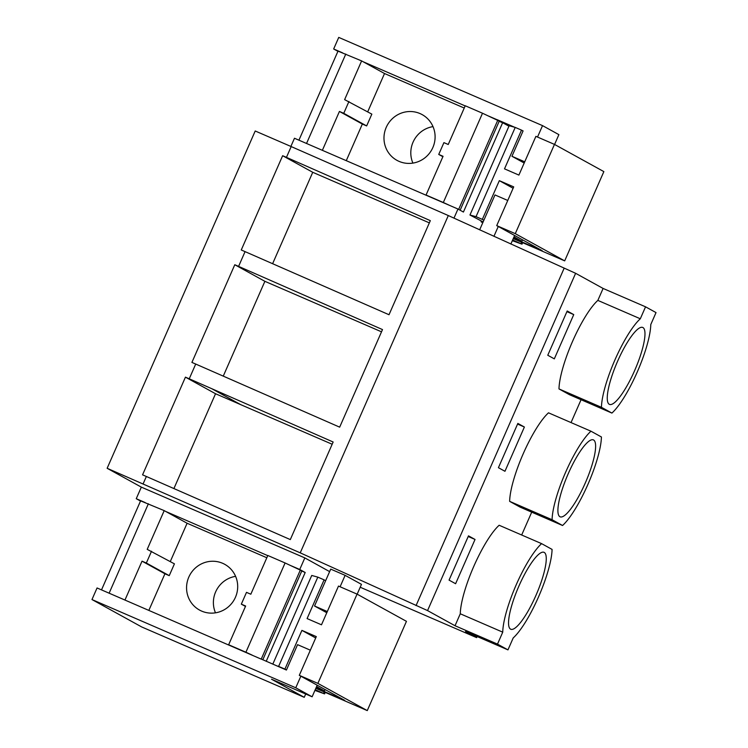 <?xml version="1.0" encoding="UTF-8"?>
<svg xmlns="http://www.w3.org/2000/svg" width="748" height="748" viewBox="0 0 748 748"><rect width="100%" height="100%" fill="white"/><g stroke="black" fill="none" stroke-linecap="round" stroke-linejoin="round"><path stroke-width="1.12" d="M342.584 52.846L333.664 48.985L338.741 37.4L542.534 125.627L537.513 137.052M554.577 144.458L558.887 134.64L542.534 125.627M317.199 685.205L312.122 696.79L271.515 679.212L304.24 697.323L141.699 626.955L91.976 599.55L97.062 587.965L261.286 659.156M145.168 502.563L136.248 498.701L140.512 501.057M136.248 498.701L141.335 487.126L107.142 468.285L300.238 552.847L448.304 215.555L291.187 146.571L286.447 157.361L430.324 220.641L389.016 314.73L245.064 251.627L238.593 266.382L382.499 329.578L339.667 427.155L195.714 364.052L189.244 378.806L185.439 377.151L215.536 393.738L173.91 488.566M291.187 146.571L255.208 130.994L107.142 468.285M514.624 127.244L497.186 119.689L502.609 122.784L463.423 212.049L457.972 209.029L294.478 138.249L290.879 146.44M333.664 48.985L337.928 51.331M497.158 119.764L488.809 116.146M465.172 105.917L363.163 61.757M522.31 130.563L523.086 130.9L511.95 156.276L524.731 161.811M329.625 571.622L304.829 557.905L299.742 569.48L291.393 565.871M266.223 661.288L305.193 572.5L299.742 569.48M310.345 650.19L297.564 644.654L286.419 670.04L260.556 658.754M305.698 694.004L304.24 697.323M482.769 222.754L481.076 221.81L481.413 221.034M497.186 119.689L508.949 126.197M457.972 209.029L453.971 218.136M502.609 122.784L499.178 121.298M603.103 288.447L597.848 300.397A54.8 12.641 113.4 0 0 572.538 341.415A54.8 12.641 113.4 0 0 558.99 388.923L569.462 394.692L611.911 413.074A54.8 12.641 113.4 0 0 637.231 372.055A54.8 12.641 113.4 0 0 650.779 324.548L656.024 312.589L645.552 306.82L603.103 288.447L575.623 273.3L448.304 215.555M195.714 364.052L191.909 362.415L234.788 264.736L238.593 266.382M245.064 251.627L241.258 249.982L282.641 155.715L286.447 157.361M185.439 377.151L142.559 474.84L146.365 476.485L143.12 483.863M524.189 163.027L511.95 156.276M581.065 399.713L571.033 422.583M531.716 512.146L521.674 535.007M477.112 636.529L476.626 637.633L360.209 587.236M575.623 273.3L427.557 610.592L300.238 552.847M476.626 637.633L465.508 631.499L507.957 649.881L513.212 637.932A54.8 12.641 113.4 0 0 538.523 596.913A54.8 12.641 113.4 0 0 552.071 549.406L541.599 543.637L499.15 525.255A54.8 12.641 113.4 0 0 473.83 566.273A54.8 12.641 113.4 0 0 460.282 613.781L455.036 625.739L427.557 610.592M573.744 314.599L554.315 358.862L547.77 355.253L567.199 310.99L573.744 314.599L566.919 311.636M562.561 525.498L520.103 507.125L509.64 501.356L552.089 519.729L562.561 525.498A54.8 12.641 113.4 0 0 587.881 484.48A54.8 12.641 113.4 0 0 601.42 436.972L590.957 431.203A54.8 12.641 113.4 0 0 565.638 472.222A54.8 12.641 113.4 0 0 552.089 519.729M590.957 431.203L548.499 412.821A54.8 12.641 113.4 0 0 523.179 453.849A54.8 12.641 113.4 0 0 509.64 501.356M449.062 580.111L455.607 583.721L475.036 539.458L468.491 535.849L449.062 580.111M498.42 467.687L517.85 423.424L524.385 427.024L504.956 471.287L498.42 467.687M189.244 378.806L333.15 442.003L290.308 539.589L146.365 476.485M564.104 268.317L416.047 605.609M597.848 300.397L640.307 318.779A54.8 12.641 113.4 0 0 614.987 359.797A54.8 12.641 113.4 0 0 601.448 407.305L611.911 413.074M645.552 306.82L640.307 318.779M610.574 380.199A41.907 9.668 113.4 0 0 609.461 404.378A41.907 9.668 113.4 0 0 641.653 351.644A41.907 9.668 113.4 0 0 642.756 327.465A41.907 9.668 113.4 0 0 610.574 380.199M507.761 200.473L494.98 194.938L479.655 229.842M498.262 226.476L493.923 236.34M510.856 244.054L514.615 235.489M282.641 155.715L312.739 172.292L429.343 222.867M272.618 263.698L312.739 172.292M558.99 388.923L601.448 407.305M312.122 696.79L295.759 687.777L91.976 599.55M455.036 625.739L497.495 644.112L507.957 649.881M141.335 487.126L304.829 557.905M357.161 594.174L361.471 584.356L345.118 575.343L330.728 569.116L314.534 606.002L326.783 612.752M267.756 555.642L165.747 511.473M305.193 572.5L301.762 571.014M300.846 676.192L295.759 687.777M460.282 613.781L502.74 632.163L497.495 644.112M541.599 543.637A54.8 12.641 113.4 0 0 516.279 584.655A54.8 12.641 113.4 0 0 502.74 632.163M511.866 605.067A41.907 9.668 113.4 0 0 510.753 629.236A41.907 9.668 113.4 0 0 542.945 576.502A41.907 9.668 113.4 0 0 544.048 552.333A41.907 9.668 113.4 0 0 511.866 605.067M327.315 611.537L314.534 606.002M345.118 575.343L340.097 586.778M332.159 444.247L215.536 393.738M475.036 539.458L468.211 536.503M561.224 492.633A41.907 9.668 113.4 0 0 560.112 516.812A41.907 9.668 113.4 0 0 592.294 464.078A41.907 9.668 113.4 0 0 593.407 439.899A41.907 9.668 113.4 0 0 561.224 492.633M524.385 427.024L517.56 424.069M234.788 264.736L264.886 281.323L381.517 331.822M223.259 376.132L264.886 281.323M433.008 126.618A26.115 25.395 -61.1 0 0 410.876 154.855A26.115 25.395 -61.1 0 0 412.905 163.101M513.24 238.612L564.684 260.874L603.86 171.61L554.464 144.392L535.905 136.351L518.897 175.088L504.507 168.852L521.515 130.124L515.222 127.403L476.037 216.668L469.959 215.003L483.124 221.932M298.929 140.175L338.012 51.126L361.621 60.906L384.519 73.519L367.698 111.845M464.246 108.039L384.519 73.519M443.321 202.502L426.051 195.032L443.059 156.295L438.739 154.434L443.919 142.625L448.239 144.495L465.237 105.767L482.507 113.238L443.321 202.502L449.623 205.41M460.132 210.225L499.253 121.111L482.507 113.238M426.051 195.032L427.594 195.883M303.398 142.111L323.978 151.021M512.333 240.688L522.001 244.157L512.642 239.986M564.684 260.874L515.279 233.657L496.719 225.625L542.188 250.674L513.418 238.219M384.051 140.072A26.115 25.395 -61.1 0 0 396.936 160.334A26.115 25.395 -61.1 0 0 423.256 159.034A26.115 25.395 -61.1 0 0 435.027 134.864A26.115 25.395 -61.1 0 0 422.143 114.603A26.115 25.395 -61.1 0 0 395.823 115.903A26.115 25.395 -61.1 0 0 384.051 140.072M496.719 225.625L513.717 186.888L499.327 180.661L482.329 219.388L476.037 216.668M554.464 144.392L515.279 233.657M521.627 242.24L521.019 243.614M522.646 242.679L522.001 244.157M345.791 54.052L306.605 143.317M361.621 60.906L344.622 99.634L371.84 114.126L366.651 125.926L362.341 124.056L346.268 160.67M497.757 120.288L458.646 209.403M348.933 101.504L343.753 113.313L339.433 111.443L362.341 124.056M339.433 111.443L322.435 150.17M499.327 180.661L513.119 188.262M514.016 236.854L521.908 241.202L513.67 237.64M482.329 219.388L483.872 220.239M515.222 127.403L509.145 125.739L469.959 215.003M521.515 130.124L523.058 130.975M522.506 239.837L521.908 241.202M343.753 113.313L366.651 125.926M438.739 154.434L442.872 156.706M235.592 576.343A26.115 25.395 -61.1 0 0 213.461 604.571A26.115 25.395 -61.1 0 0 215.489 612.827M315.834 688.328L367.268 710.6L406.454 621.336L357.058 594.118L338.489 586.077L321.49 624.804L307.091 618.577L324.099 579.85L317.806 577.129L278.621 666.393L276.919 665.926M101.513 589.892L140.596 500.851L164.205 510.622L187.103 523.245L170.282 561.561M266.83 557.756L187.103 523.245M245.914 652.228L228.645 644.748L245.643 606.02L241.324 604.15L246.503 592.351L250.823 594.221L267.821 555.484L285.091 562.964L245.914 652.228L252.207 655.136M262.791 659.801L301.846 570.827L285.091 562.964M228.645 644.748L230.188 645.599M105.982 591.827L126.562 600.738M314.917 690.413L324.585 693.882L315.226 689.712M367.268 710.6L317.872 683.382L299.303 675.341L344.772 700.399L316.002 687.945M186.635 589.798A26.115 25.395 -61.1 0 0 199.529 610.059A26.115 25.395 -61.1 0 0 225.84 608.76A26.115 25.395 -61.1 0 0 237.621 584.59A26.115 25.395 -61.1 0 0 224.727 564.319A26.115 25.395 -61.1 0 0 198.407 565.628A26.115 25.395 -61.1 0 0 186.635 589.798M299.303 675.341L316.301 636.613L301.911 630.377L284.913 669.114L278.621 666.393M357.058 594.118L317.872 683.382M324.211 691.956L323.604 693.34M325.23 692.405L324.585 693.882M148.375 503.769L109.189 593.042M164.205 510.622L147.206 549.359L174.424 563.842L169.244 575.651L164.925 573.781L148.852 610.387M300.35 570.004L261.23 659.119M151.526 551.229L146.337 563.029L142.027 561.159L164.925 573.781M142.027 561.159L125.019 599.896M301.911 630.377L315.703 637.979M316.6 686.571L324.492 690.928L316.254 687.356M284.913 669.114L286.456 669.965M317.806 577.129L311.738 575.455L272.805 664.14M324.099 579.85L325.642 580.7M325.1 689.553L324.492 690.928M146.337 563.029L169.244 575.651M241.324 604.15L245.466 606.432M240.865 404.724L211.946 388.792"/></g></svg>
